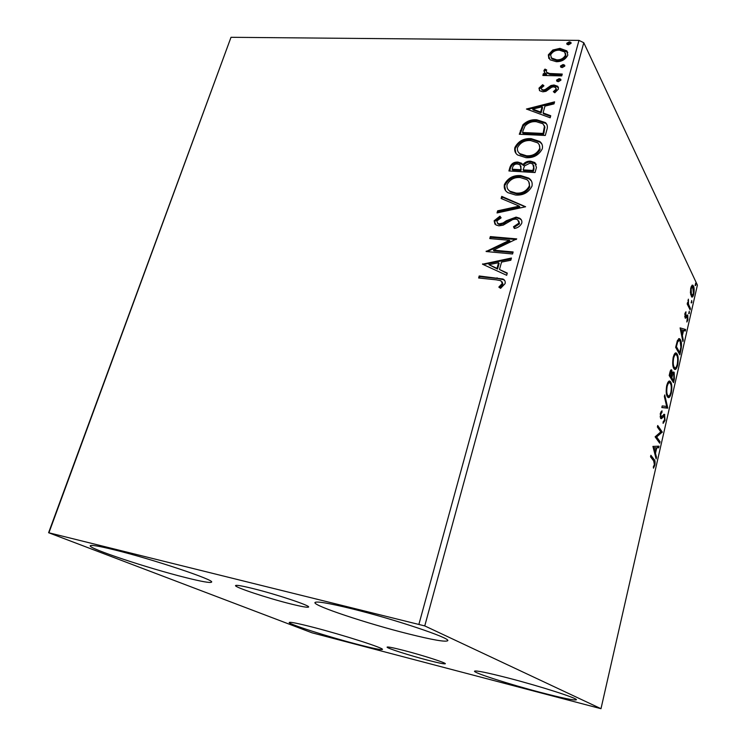<?xml version="1.0" encoding="UTF-8"?>
<svg xmlns="http://www.w3.org/2000/svg" width="746" height="746" viewBox="0 0 746 746"><rect width="100%" height="100%" fill="white"/><g stroke="black" fill="none" stroke-linecap="round" stroke-linejoin="round"><path stroke-width="1.12" d="M427.672 660.173C438.657 663.017 444.541 664.21 445.334 663.753C446.481 662.97 422.721 655.314 404.183 650.54C393.412 647.78 387.724 646.633 387.099 647.118C386.223 648.004 409.498 655.464 427.672 660.173M290.166 603.784C301.664 606.657 307.809 607.738 308.602 607.02C310.504 605.696 276.514 594.348 253.118 588.594C242.012 585.852 236.146 584.845 235.54 585.573C234.179 587.111 267.366 598.115 290.166 603.784M114.11 549.793C152.66 559.183 215.445 580.211 211.547 582.122C210.447 583.158 201.746 581.638 185.465 577.544C148.631 568.405 88.103 548.385 90.238 545.764C90.965 544.72 98.92 546.063 114.11 549.793M508.119 677.993C540.309 686.301 578.271 698.489 576.378 699.795C574.523 700.597 562.708 698.172 540.943 692.521C509.816 684.408 473.309 672.752 474.503 671.186C475.724 670.3 486.933 672.566 508.119 677.993M313.572 627.386C343.486 635.088 384.6 648.321 382.428 649.44C381.299 650.092 372.702 648.33 356.635 644.143C327.662 636.608 287.853 623.88 289.215 622.472C289.98 621.772 298.092 623.414 313.572 627.386M351.357 608.661C394.326 619.171 451.134 638.24 447.721 640.702C445.688 642.194 432.568 639.919 408.342 633.867C367.293 623.628 313.031 605.631 314.961 602.563C316.192 601.015 328.315 603.048 351.357 608.661M690.404 292.74L690.787 287.965L692.129 285.205L693.463 285.998C694.274 287.667 694.377 290.39 693.771 294.157C693.109 296.582 692.409 297.514 691.682 296.945L690.404 292.74M690.125 309.832L687.197 303.995L687.514 302.578L687.952 303.454L688.372 299.165L688.511 304.256L690.442 308.443L690.125 309.832M684.893 313.684L685.947 311.781L685.509 316.621L687.169 314.849L687.737 315.278L687.905 319.894L686.842 322.02L687.43 316.714L685.36 318.272L684.893 313.684M680.846 350.517L679.867 354.835L675.652 347.347L677.48 340.316L679.671 338.749L680.445 339.738C681.685 341.724 681.825 345.323 680.846 350.517L680.268 350.452M673.526 382.661L669.19 375.518L669.805 372.814C670.346 370.417 670.943 369.447 671.596 369.895L672.407 373.56L674.179 372.422L674.384 378.893L673.526 382.661M667.707 408.174L661.833 407.549L662.206 405.927L666.672 406.421L664.36 396.536L664.733 394.923L667.763 407.931L661.842 407.502M660.061 441.707L659.716 443.199L655.119 436.82L660.779 431.878L657.366 427.01L657.711 425.509L662.262 432.037L656.657 436.96L660.061 441.707L658.821 441.949M653.664 460.907L650.531 456.813L650.885 455.284L654.055 459.452C655.035 459.965 655.305 461.867 654.867 465.168L653.477 468.19L653.3 466.959L654.382 464.572L653.664 460.907M600.987 708.7L424.754 625.913L48.602 532.719L311.931 632.785L600.987 708.7L697.398 285.103L583.782 42.727L424.754 625.913M652.918 446.406L659.035 446.183L658.671 447.805L656.741 447.814L655.482 453.307L656.508 457.289L656.135 458.921L652.918 446.406M665.05 420.474L663.091 423.364L663.138 421.826L664.574 419.905L664.294 415.951L661.478 418.655L660.611 418.403L660.341 413.359L661.972 410.766L661.982 412.342L660.807 414.077L660.937 416.883L664.546 414.375L665.05 420.474L664.444 420.38M667.372 396.713C666.085 394.83 665.861 391.165 666.691 385.719C667.801 381.849 668.929 380.376 670.076 381.29L670.701 382.027C671.95 383.966 672.155 387.612 671.316 392.983C670.216 396.816 669.087 398.28 667.931 397.357L667.372 396.713M673.825 368.477C672.575 366.5 672.37 362.808 673.19 357.399C674.244 353.688 675.326 352.271 676.426 353.147L677.116 353.996C678.328 356.029 678.524 359.703 677.694 365.027C676.641 368.692 675.568 370.1 674.459 369.233L673.825 368.477M680.11 327.904L685.639 329.499L685.294 331.038L683.55 330.469L682.366 335.653L683.252 339.99L682.898 341.537L680.11 327.904L685.639 329.499M688.828 313.712L689.248 311.222L689.435 313.199L688.828 313.712M691.281 302.988L691.691 300.507L691.868 302.494L691.281 302.988M695.235 285.634L695.636 283.163L695.822 285.168L695.235 285.634M48.602 532.719L231.008 37.3L49.022 532.495M550.054 59.792L548.329 54.85L552.777 50.029L559.938 48.359L566.82 50.849L567.809 55.139C565.431 59.615 561.57 61.797 556.227 61.666L550.054 59.792M561.747 75.896L542.864 75.467L543.377 73.64L546.137 73.705L544.692 72.726L543.946 70.46L544.972 69.089L546.725 69.993L546.156 70.805L546.678 72.278L549.485 73.49L562.251 74.059L561.747 75.896M538.957 88.168L542.631 84.699L543.946 85.818L541.298 88.121L541.68 89.371L543.34 89.977L545.167 89.576L550.94 85.52L554.036 84.997L557.7 86.284L558.446 89.044L554.819 92.793L553.346 91.674L556.05 89.184L555.593 87.571L553.625 86.844L551.695 87.235L545.988 91.31L542.911 91.823L539.694 90.76L538.957 88.168L539.442 89.044L543.107 85.566L542.631 84.699M546.883 129.72L545.298 135.455L519.3 134.261L522.909 124.806C526.918 120.983 531.544 119.323 536.775 119.798L545.429 122.577C547.377 124.414 547.862 126.801 546.883 129.72M535.05 172.55L508.912 170.965L509.91 167.449C511.178 163.682 513.854 161.901 517.948 162.087L521.566 163.234L522.825 164.745C524.895 162.18 527.487 160.996 530.611 161.183L534.854 162.553L536.439 167.524L535.05 172.55M525.613 206.754L497.032 212.946L497.629 210.82L519.263 206.12L501.125 198.483L501.722 196.375L525.613 206.754M513.127 251.962L512.567 253.985L486.112 251.523L509.415 240.305L489.777 238.58L490.336 236.594L516.736 238.888L493.395 250.143L513.127 251.962M496.221 279.825L478.624 277.997L479.193 275.973L502.935 279.004C504.828 279.927 505.546 281.475 505.089 283.648L500.594 288.357L498.822 287.098L502.328 283.377L500.874 280.71L496.221 279.825M418.963 624.094L578.98 40.387L231.008 37.3M482.522 264.215L511.448 258.023L510.842 260.233L501.545 262.107L499.484 269.502L507.289 273.083L506.683 275.302L482.522 264.215M521.78 223.129C520.316 226.085 517.845 227.866 514.367 228.472L513.472 226.747L519.02 223.054L517.715 219.781L515.523 219.091L512.744 219.538L503.214 225.152L498.934 225.842L495.969 224.975L494.132 220.769L499.941 216.181L501.116 217.851L496.799 221.012L497.806 223.408L499.382 223.856L503.102 222.942L506.403 220.713L516.111 217.114L519.552 218.168C521.435 219.249 522.172 220.909 521.78 223.129M515.523 195.023L507.933 192.692C504.93 190.855 503.755 188.123 504.399 184.514C507.867 177.996 513.341 175.03 520.829 175.608L528.709 178.098C531.562 179.963 532.653 182.658 531.982 186.174C528.466 192.673 522.983 195.62 515.523 195.023M525.967 157.676L517.659 154.991C515.169 153.21 514.236 150.729 514.861 147.559C518.293 141.143 523.72 138.178 531.161 138.635L539.638 141.423C542.062 143.204 542.948 145.666 542.295 148.808C538.826 155.205 533.381 158.161 525.967 157.676M526.434 109.037L554.576 101.857L554.008 103.89L544.972 106.1L543.069 112.926L550.735 115.751L550.175 117.793L526.434 109.037M558.297 81.696L556.852 81.174L556.553 80.102L559.146 78.619L560.591 79.151L560.889 80.204L558.297 81.696M562.195 67.588L560.722 67.065L560.46 66.021L563.043 64.538L564.517 65.079L564.778 66.105L562.195 67.588M568.489 44.825L566.988 44.275L566.755 43.296L569.329 41.813L570.83 42.363L571.063 43.333L568.489 44.825M578.98 40.387L583.782 42.727M479.37 278.072L479.762 276.673L479.193 275.973M479.762 276.673L497.61 278.519L503.485 279.703L504.772 280.608M499.578 287.639L502.123 285.382L501.564 284.683M502.123 285.382L502.879 284.077L502.328 283.377M502.879 284.077L502.17 281.895M483.091 264.476L482.615 263.879M483.287 264.56L511.206 258.909M507.177 273.493L499.484 269.502M488.91 264.671L497.554 269.082L499.13 263.422L498.58 262.713L488.91 264.671L497.004 268.374L498.58 262.713M497.554 269.082L497.004 268.374M486.597 251.561L486.233 251.094M487.222 251.626L509.956 241.042L509.415 240.305M490.523 238.645L490.887 237.331L490.336 236.594M490.887 237.331L516.195 239.541M512.94 252.624L493.945 250.87L493.395 250.143M514.488 228.435L513.472 226.747M514.003 227.493L519.542 223.809L519.02 223.054M519.542 223.809L518.852 221.04M494.971 224.21L494.132 220.769M494.682 221.515L500.482 216.946M497.386 223.091L498.356 224.154L499.923 224.611L499.382 223.856M499.923 224.611L503.643 223.688L503.102 222.942M503.643 223.688L506.944 221.469L506.403 220.713M506.944 221.469L516.633 217.879L516.111 217.114M516.633 217.879L520.074 218.923L521.501 220.154M497.834 212.778L497.629 210.82M498.169 211.575L519.785 206.884L519.263 206.12M501.797 198.772L502.254 197.149L501.722 196.375M502.254 197.149L525.315 206.819M505.611 190.603L504.399 184.514M504.93 185.297C508.399 178.788 513.863 175.832 521.342 176.41L520.829 175.608M521.342 176.41L529.212 178.9L531.497 181.138M508.157 189.587L510.423 191.964L516.586 193.857C522.526 194.352 526.918 192.011 529.763 186.854L528.802 181.865M520.279 177.548C514.339 177.091 509.947 179.441 507.084 184.598C506.599 187.479 507.532 189.68 509.9 191.19L516.064 193.074C522.013 193.568 526.406 191.228 529.25 186.062C529.791 183.255 528.951 181.101 526.732 179.572L520.279 177.548M529.763 186.854L529.25 186.062M516.586 193.857L516.064 193.074M509.649 171.011L510.432 168.251C511.7 164.493 514.376 162.703 518.461 162.898L517.948 162.087M518.461 162.898L522.843 164.773M530.611 161.183L531.115 161.994C528 161.807 525.408 162.992 523.338 165.547L522.825 164.745M531.115 161.994L536.309 164.288M533.996 169.053L532.756 164.008L530.08 163.104L524.559 165.854L523.123 169.874L523.636 170.666L533.381 171.254L533.996 169.053L533.698 165.22M521.23 169.529L520.046 164.838L517.454 164.008C515.02 163.878 513.425 164.95 512.67 167.225L512.11 169.211L512.623 170.013L520.96 170.508L520.913 165.966M520.96 170.508L520.717 168.727M512.11 169.211L520.447 169.706M533.381 171.254L532.886 170.452L533.493 168.242M523.123 169.874L532.886 170.452M515.896 153.238L514.861 147.559M515.374 148.37C518.796 141.973 524.224 138.998 531.656 139.465L531.161 138.635M531.656 139.465L540.123 142.253L541.96 144.202M518.461 152.268L520.382 154.487L526.993 156.585C532.905 156.986 537.26 154.646 540.067 149.554L539.265 144.92M530.63 140.537C524.727 140.164 520.363 142.523 517.538 147.605C517.062 150.198 517.836 152.212 519.869 153.667L526.49 155.765C532.411 156.166 536.766 153.825 539.582 148.734C540.095 146.235 539.414 144.258 537.54 142.794L530.63 140.537M540.067 149.554L539.582 148.734M526.993 156.585L526.49 155.765M520.027 134.299L523.412 125.645L522.909 124.806M523.412 125.645C527.422 121.831 532.029 120.162 537.26 120.647L536.775 119.798M537.26 120.647L545.913 123.426L546.958 124.573M544.916 127.146L542.864 123.724L536.243 121.682C531.954 121.272 528.224 122.67 525.063 125.897L522.815 131.268L522.974 133.329L543.62 134.271L544.916 127.146L544.17 125.431M522.47 132.499L543.135 133.431L544.431 126.307M543.62 134.271L543.135 133.431M527.553 109.448L554.287 102.911M550.567 116.367L543.554 113.784L543.069 112.926M532.672 109.112L533.166 109.97L541.111 112.888L542.566 107.666L542.081 106.809L532.672 109.112L540.626 112.031L542.081 106.809M541.111 112.888L540.626 112.031M543.107 85.566L543.601 85.995M541.727 89.417L543.815 90.844L543.34 89.977M543.815 90.844L545.643 90.453L545.167 89.576M545.643 90.453L551.406 86.396L550.94 85.52M551.406 86.396L554.502 85.874L554.036 84.997M554.502 85.874L558.474 87.496M554.222 92.345L556.516 90.07L556.05 89.184M556.516 90.07L556.106 88.494M539.414 90.462L539.442 89.044M556.973 81.286L556.553 80.102M557.02 80.988L559.603 79.505L559.146 78.619M559.603 79.505L560.927 79.925M543.582 75.486L543.377 73.64M543.853 74.525L546.613 74.591L546.137 73.705M544.403 72.409L543.946 70.46M544.412 71.346L545.447 69.975L544.972 69.089M545.447 69.975L546.342 70.441M546.594 72.185L547.154 73.164L549.951 74.376L549.485 73.49M549.951 74.376L562.008 74.936M560.871 67.196L560.46 66.021M560.917 66.916L563.491 65.434L563.043 64.538M563.491 65.434L564.825 65.853M548.832 58.514L548.329 54.85M548.795 55.754L553.243 50.933L552.777 50.029M553.243 50.933L560.386 49.264L559.938 48.359M560.386 49.264L567.799 52.425M551.089 57.545L551.928 58.887L557.206 60.743C561.169 60.892 564.079 59.316 565.934 56.015L565.487 53.302M559.444 50.168C555.49 50.047 552.553 51.623 550.623 54.896L551.462 57.983L556.749 59.848C560.712 59.988 563.622 58.412 565.477 55.111L564.675 51.959L559.444 50.168M565.934 56.015L565.477 55.111M557.206 60.743L556.749 59.848M567.165 44.434L566.755 43.296M567.202 44.21L569.776 42.727L569.329 41.813M569.776 42.727L571.1 43.128M650.643 456.31L653.906 461.233M654.242 465.066L654.867 465.168M657.86 446.173L657.524 447.628L658.671 447.805M657.524 447.628L656.741 447.814M654.615 451.936L654.484 452.505M654.652 453.176L655.482 453.307M655.678 457.149L656.508 457.289M654.326 451.889L655.156 452.029L656.126 447.814L653.235 447.628M656.126 447.814L654.074 447.814L655.156 452.029M653.244 447.684L654.074 447.814M657.459 426.619L661.124 431.859L662.262 432.037M661.124 431.859L662.187 432.372M661.049 432.195L655.501 436.783L656.657 436.96M655.501 436.783L658.923 441.52M663.483 421.704L663.119 422.385M663.959 415.904L662.746 415.764L663.884 415.932M662.746 415.764L662.234 416.193M661.609 416.949L660.555 418.301M660.723 418.543L661.478 418.655M660.835 411.913L661.982 412.342M660.219 413.983L660.807 414.077M660.117 416.762L660.937 416.883M663.66 414.468L664.77 414.627M663.642 414.478L664.108 415.876M666.299 406.384L666.626 407.764L667.763 407.931M669.003 381.187L670.701 382.027M669.563 381.868L670.141 383.174M670.719 392.9L671.316 392.983M669.209 395.753L667.866 397.31M666.756 395.352L667.847 395.725M669.05 382.801L667.661 382.791M670.365 383.481L669.88 382.912C668.966 382.166 668.062 383.332 667.157 386.381C666.495 390.773 666.672 393.729 667.707 395.24L668.155 395.762C669.078 396.518 669.973 395.371 670.868 392.321C671.549 387.976 671.381 385.029 670.365 383.481M666.56 386.297L667.157 386.381M666.682 395.1L667.707 395.24M671.176 371.424L670.757 370.109L671.885 370.249M671.941 373.504L672.407 373.56M673.498 373.578L673.06 372.291L674.179 372.422M670.831 377.028L672.286 380.329L673.414 380.488L673.787 378.828L674.384 378.893M672.873 380.413L672.678 381.262M673.358 373.606L672.444 373.448M671.102 371.443L670.206 371.312M669.237 375.303L670.234 376.954L671.372 377.103L671.363 371.48L669.973 374.79L671.372 377.103M669.721 373.196L670.318 373.27M669.367 374.706L669.973 374.79M671.848 374.772L672.566 374.874L671.81 377.84L673.414 380.488M670.682 377.681L671.81 377.84M673.787 378.828L673.852 373.877L672.566 374.874M675.372 353.072L677.116 353.996M675.979 353.846L676.473 354.993M677.098 364.953L677.694 365.027M675.662 367.619L674.375 369.167M673.302 367.274L674.319 367.601M675.438 354.667L674.076 354.658M676.781 355.432L676.24 354.77C675.363 354.07 674.496 355.18 673.647 358.099C672.985 362.453 673.153 365.428 674.16 367.023L674.673 367.647C675.55 368.347 676.408 367.237 677.247 364.328C677.928 360.02 677.769 357.054 676.781 355.432M673.051 358.024L673.647 358.099M673.19 366.901L674.16 367.023M679.224 352.578L679.047 353.371M678.627 338.684L680.445 339.738M679.317 339.607L679.783 340.652M678.748 340.297L677.527 340.213M675.671 347.235L678.636 352.504L679.765 352.644L680.884 347.095L680.119 341.164L679.503 340.39L677.704 341.799L676.417 346.676L679.765 352.644M675.82 346.61L676.417 346.676M677.004 341.715L677.704 341.799M684.52 329.368L684.222 330.683M682.963 330.394L683.55 330.469M681.676 335.569L682.366 335.653M682.562 339.906L683.252 339.99M682.991 330.282L681.145 329.676L682.077 334.264L682.991 330.282M680.455 329.592L681.145 329.676M681.396 334.18L682.077 334.264M685.098 313.012L686.012 313.106M684.781 314.252L685.285 314.308M684.697 316.379L685.369 316.453M686.777 315.176L687.737 315.278M686.684 315.306L686.973 316.49M687.364 319.838L687.905 319.894M685.994 316.379L687.066 316.5L686.012 316.36M685.695 316.649L685.304 317.283L686.423 317.404M685.304 317.283L684.996 317.759M688.689 313.124L689.435 313.199M687.336 303.389L687.952 303.454M687.952 300.405L688.53 300.461M687.271 303.65L688.511 304.256M687.392 304.135L687.756 305.114M689.369 308.322L690.442 308.443M691.141 302.419L691.868 302.494M691.99 285.308L693.463 285.998M692.344 285.886L692.67 286.762M693.239 294.101L693.771 294.157M692.232 295.5L691.458 296.74M690.647 294.735L691.449 294.819L691.878 295.388L691.309 295.332M692.204 286.725L691.197 286.576M691.878 295.388L693.426 293.43L692.689 286.772L691.141 288.711L691.449 294.819M690.647 288.665L691.141 288.711M695.104 285.093L695.822 285.168M497.61 278.519L497.06 277.81M510.432 168.251L509.91 167.449M520.848 131.399L520.344 130.559M544.179 132.238L543.694 131.399M548.105 88.662L547.629 87.786M556.339 74.805L555.882 73.919M652.909 459.266L654.055 459.452M661.46 417.154L662.607 417.322M671.391 377.019L671.978 377.103M676.035 345.659L676.631 345.734M688.39 306.373L689.463 306.485M502.935 279.004L503.485 279.703M497.806 223.408L498.356 224.154M519.552 218.168L520.074 218.923M528.709 178.098L529.212 178.9M509.9 191.19L510.423 191.964M521.566 163.234L522.079 164.036M534.854 162.553L535.348 163.365M539.638 141.423L540.123 142.253M519.869 153.667L520.382 154.487M545.429 122.577L545.913 123.426M541.68 89.371L542.155 90.238M557.7 86.284L558.167 87.17M560.591 79.151L560.927 79.785M546.678 72.278L547.154 73.164M564.517 65.079L564.815 65.685M566.82 50.849L567.268 51.763M551.462 57.983L551.928 58.887M570.83 42.363L571.1 42.923M661.087 417.042L660.135 416.902M664.546 414.375L663.968 414.291M670.076 381.29L669.078 381.159M668.155 395.762L667.027 395.604M671.596 369.895L671.092 369.82M673.899 372.086L673.396 372.021M676.426 353.147L675.466 353.026M674.673 367.647L673.535 367.498M679.671 338.749L678.711 338.637M685.509 316.621L684.716 316.537M692.875 285.205L692.251 285.14"/></g></svg>
